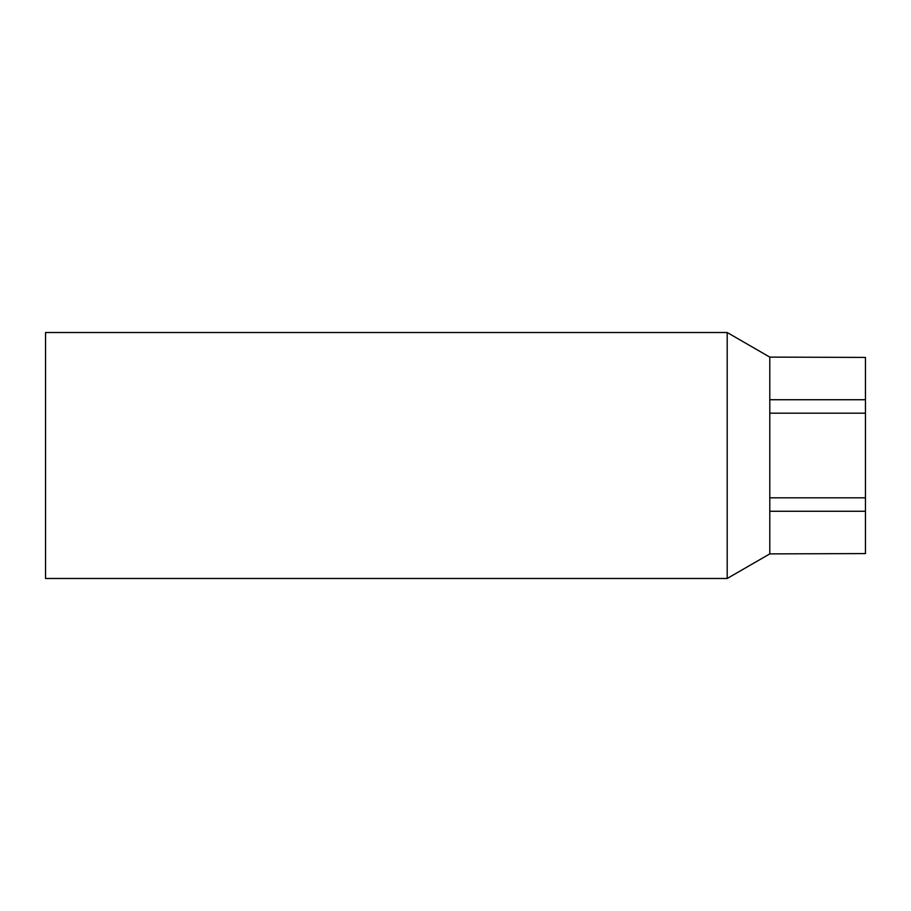 <?xml version="1.0" encoding="UTF-8"?>
<svg xmlns="http://www.w3.org/2000/svg" width="911" height="911" viewBox="0 0 911 911"><rect width="100%" height="100%" fill="white"/><g stroke="black" fill="none" stroke-linecap="round" stroke-linejoin="round"><path stroke-width="1.37" d="M727.194 578.485L45.55 578.485L45.55 332.515L727.194 332.515L727.194 578.485L769.795 553.888L865.45 553.581L769.795 553.888M865.45 357.419L769.795 357.112L865.45 357.419L865.45 399.735L769.795 399.735L769.795 553.581M769.795 357.419L769.795 399.735M769.795 511.265L865.45 511.265L865.45 553.581M769.795 413.184L865.45 413.184L865.45 511.265M865.45 497.816L769.795 497.816M865.45 399.735L865.45 413.184M769.795 357.112L727.194 332.515"/></g></svg>
